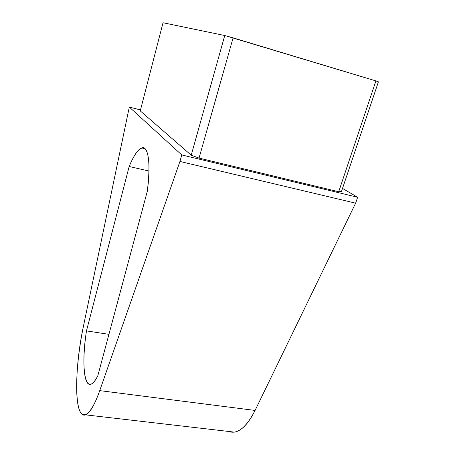 <?xml version="1.0" encoding="UTF-8"?>
<svg xmlns="http://www.w3.org/2000/svg" width="455" height="455" viewBox="0 0 455 455"><rect width="100%" height="100%" fill="white"/><g stroke="black" fill="none" stroke-linecap="round" stroke-linejoin="round"><path stroke-width="0.68" d="M181.738 154.939L129.317 107.067L83.578 325.513C77.475 354.792 74.865 387.632 77.941 404.518C80.95 421.478 90.209 417.775 99.736 390.623L179.935 161.457L181.738 154.939L179.935 161.457L99.736 390.623C94.543 405.081 89.828 413.157 85.585 414.852C73.915 419.419 74.245 368.544 83.578 325.513L129.317 107.067L140.504 109.934L129.317 107.067L181.738 154.939L357.647 197.265L181.738 154.939M129.163 166.484C135.527 151.424 140.908 145.589 145.31 148.973C149.376 154.37 150.031 168.509 147.278 191.384L97.819 375.75C85.699 399.922 80.29 369.409 86.478 330.899L129.163 166.484L148.99 171.04L129.163 166.484L86.478 330.899L108.927 334.334L86.478 330.899C81.934 360.349 83.481 387.205 90.989 384.179C93.042 383.411 95.317 380.602 97.819 375.75L147.278 191.384C151.134 163.413 148.199 145.236 141.676 147.926C137.814 149.502 133.645 155.69 129.163 166.484M85.585 414.852L234.422 432.125C241.548 430.902 248.436 423.668 255.084 410.433L99.736 390.623L255.084 410.433L355.622 203.163L179.935 161.457L355.622 203.163L357.647 197.265L342.507 188.444L357.647 197.265L355.622 203.163L255.084 410.433C246.166 427.66 237.351 434.667 228.632 431.454M375.915 80.916L233.096 37.85L199.045 158.09L338.696 191.754L375.915 80.916L378.406 81.837L341.477 191.492L338.696 191.754L199.045 158.09L191.214 155.201L140.254 110.901L191.214 155.201L224.747 35.518L375.915 80.916L338.696 191.754L341.477 191.492L378.406 81.837L375.915 80.916M163.032 22.75L224.747 35.518L163.032 22.75L140.254 110.901L163.032 22.75M191.214 155.201L199.045 158.09L233.096 37.85L224.747 35.518L191.214 155.201M141.676 147.926L145.088 148.739"/></g></svg>
